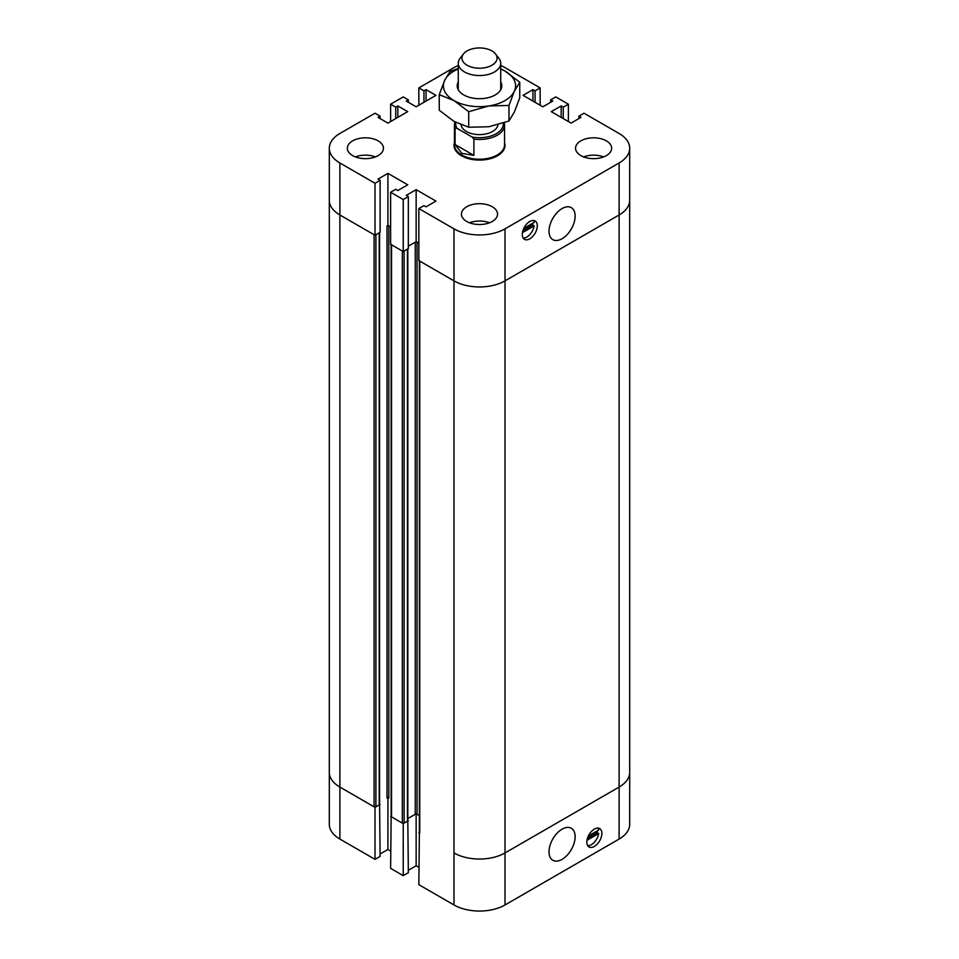 <?xml version="1.0" encoding="UTF-8"?>
<svg xmlns="http://www.w3.org/2000/svg" width="959" height="959" viewBox="0 0 959 959"><rect width="100%" height="100%" fill="white"/><g stroke="black" fill="none" stroke-linecap="round" stroke-linejoin="round"><path stroke-width="1.44" d="M549.016 851.808A18.473 10.669 -60 0 1 557.071 833.227A18.473 10.669 -60 0 1 571.312 828.276A18.473 10.669 -60 0 1 571.312 849.602A18.473 10.669 -60 0 1 552.84 860.271A18.473 10.669 -60 0 1 549.016 851.808M588.346 836.032L598.704 830.062A10.621 6.126 120 0 0 597.937 828.085M587.759 845.718A10.621 6.126 120 0 0 598.704 833.527L586.992 840.288M598.704 833.527L597.205 832.652A10.621 6.126 120 0 0 597.349 830.842M587.471 838.274L597.205 832.652M419.371 832.352L418.843 884.666L453.979 904.948A36.094 20.834 0 0 0 505.021 904.948L619.118 839.065A36.094 20.834 0 0 0 629.691 824.332L629.691 772.331A36.094 20.834 0 0 1 619.118 787.063A36.094 20.834 0 0 0 629.691 772.331L629.691 200.239A36.094 20.834 180 0 1 619.118 214.972L505.021 280.855L619.118 214.972L619.118 839.065M419.371 260.572A1.271 0.731 0 0 0 419.742 261.088L453.979 280.855A36.094 20.834 0 0 0 505.021 280.855L505.021 852.935L619.118 787.063L505.021 852.935A36.094 20.834 180 0 1 453.979 852.935A36.094 20.834 0 0 0 505.021 852.935L505.021 904.948M586.992 843.752A10.621 6.126 -60 0 1 590.792 832.184A10.621 6.126 -60 0 1 599.663 828.576A10.621 6.126 -60 0 1 599.663 840.839A10.621 6.126 -60 0 1 589.042 846.965A10.621 6.126 -60 0 1 586.992 843.752M391.152 816.061L390.625 868.363L403.236 875.651L408.342 872.702L407.815 820.389M390.625 816.361L403.236 823.637L403.236 875.651M403.236 823.637L408.342 820.688M408.342 870.281L416.146 865.773L418.843 867.332M416.146 814.059L416.146 865.773M407.815 818.566L416.146 813.759L419.371 815.63L417.045 814.275A1.271 0.731 0 0 0 415.247 814.275L407.815 818.566M387.916 797.468L388.815 797.984A1.271 0.731 0 0 0 387.016 797.984L387.916 797.468M387.916 797.768L387.916 849.47L390.625 851.029M500.73 65.5A36.094 20.834 180 0 1 505.021 67.621L540.157 87.904L535.05 90.853L532.952 89.643L523.039 95.361L542.854 106.797L552.768 101.079L550.658 99.868L555.764 96.919L568.375 104.195L563.269 107.144L561.171 105.934L551.269 111.652L571.084 123.1L580.986 117.37L578.888 116.159L583.995 113.21L619.118 133.493A36.094 20.834 180 0 1 629.691 148.237A36.094 20.834 180 0 1 619.118 162.97L505.021 228.841A36.094 20.834 180 0 1 453.979 228.841L418.843 208.559L423.95 205.61L426.048 206.832L435.961 201.102L416.146 189.666L406.232 195.384L408.342 196.595L403.236 199.544L390.625 192.268L395.731 189.319L397.829 190.529L407.731 184.811L387.916 173.363L378.014 179.093L380.112 180.304L375.005 183.253L339.882 162.97A36.094 20.834 180 0 1 329.309 148.237L329.309 200.239A36.094 20.834 0 0 0 339.882 214.972A36.094 20.834 180 0 1 329.309 200.239L329.309 772.331A36.094 20.834 0 0 0 339.882 787.063A36.094 20.834 180 0 1 329.309 772.331L329.309 824.332A36.094 20.834 0 0 0 339.882 839.065L375.005 859.348L380.112 856.411L379.584 804.098M379.584 232.617L379.584 804.397A1.271 0.731 180 0 1 379.213 804.913L375.904 806.831A1.271 0.731 180 0 1 374.106 806.831L339.882 787.063L375.005 807.346L375.005 859.348M375.005 807.346L380.112 804.397M380.112 853.978L387.916 849.47M418.843 832.652L419.742 833.179A1.271 0.731 180 0 1 419.371 832.652L419.371 260.872M391.152 244.269A1.271 0.731 0 0 0 391.524 244.797L402.336 251.03L402.336 823.122L391.524 816.876A1.271 0.731 180 0 1 391.152 816.361L391.152 244.581M407.815 248.908L407.815 820.688A1.271 0.731 180 0 1 407.431 821.216L404.135 823.122A1.271 0.731 180 0 1 402.336 823.122M404.135 823.122L404.135 251.03L407.431 249.124A1.271 0.731 0 0 0 407.815 248.609M408.342 246.175L415.247 242.195A1.271 0.731 180 0 1 417.045 242.195L418.843 243.238L416.146 241.668L408.342 246.175M387.916 225.377L387.016 225.892A1.271 0.731 180 0 1 388.815 225.892L390.625 226.935L387.916 225.377L387.916 173.363M375.904 806.831L375.904 234.739L379.213 232.833A1.271 0.731 0 0 0 379.584 232.306M380.112 180.304L380.112 232.306L375.005 235.255L339.882 214.972L374.106 234.739L374.106 806.831M467.093 65.248A17.55 10.129 180 0 1 463.473 53.944A17.55 10.129 180 0 1 479.5 47.95A17.55 10.129 180 0 1 495.527 53.944A17.55 10.129 180 0 1 489.45 66.435A17.55 10.129 180 0 1 467.093 65.248M463.473 53.944L460.116 58.283A21.23 12.263 0 0 0 458.27 63.282A21.23 12.263 0 0 0 464.492 71.949A21.23 12.263 0 0 0 487.628 74.61A21.23 12.263 0 0 0 500.73 63.282A21.23 12.263 0 0 0 498.884 58.283L495.527 53.944M473.89 155.394L461.782 153.332L455.081 144.533L473.89 155.394L473.89 139.103L472.056 137.005L456.916 128.254A23.783 13.726 180 0 1 455.873 122.404M455.081 144.533L455.081 128.242L456.916 128.254M504.254 122.776A25.054 14.469 180 0 1 504.554 125.006A25.054 14.469 180 0 1 473.89 139.103M504.554 125.006L504.554 144.761A25.054 14.469 180 0 1 489.09 158.127A25.054 14.469 180 0 1 461.782 154.998A25.054 14.469 180 0 1 454.446 144.761L454.446 125.006A25.054 14.469 180 0 1 455.01 121.949M455.081 128.242A25.054 14.469 180 0 1 454.446 125.006M503.235 123.136A23.783 13.726 180 0 1 472.056 137.005M497.913 124.778A18.473 10.669 180 0 1 485.901 133.96A18.473 10.669 180 0 1 466.434 131.503A18.473 10.669 180 0 1 461.087 124.814M504.554 142.687A25.473 14.709 180 0 1 504.973 145.36A25.473 14.709 180 0 1 489.246 158.954A25.473 14.709 180 0 1 461.483 155.766A25.473 14.709 180 0 1 454.027 145.36A25.473 14.709 180 0 1 454.446 142.687M575.136 216.099A18.473 10.669 -60 0 1 567.069 234.691A18.473 10.669 -60 0 1 552.84 239.642A18.473 10.669 -60 0 1 552.84 218.316A18.473 10.669 -60 0 1 571.312 207.647A18.473 10.669 -60 0 1 575.136 216.099M523.206 238.096A10.621 6.126 120 0 0 534.151 225.892L522.439 232.653M534.151 225.892L532.641 225.029A10.621 6.126 120 0 0 532.796 223.207M522.919 230.651L532.641 225.029M523.794 228.41L534.151 222.428A10.621 6.126 120 0 0 533.384 220.462M537.148 224.166A10.621 6.126 -60 0 1 533.348 235.722A10.621 6.126 -60 0 1 524.489 239.342A10.621 6.126 -60 0 1 524.489 227.079A10.621 6.126 -60 0 1 535.098 220.954A10.621 6.126 -60 0 1 537.148 224.166M352.636 155.598A18.053 10.417 180 0 1 347.35 148.237A18.053 10.417 180 0 1 365.403 137.808A18.053 10.417 180 0 1 383.444 148.237A18.053 10.417 180 0 1 372.308 157.863A18.053 10.417 180 0 1 352.636 155.598M375.413 156.904A18.053 10.417 -0 0 0 355.381 156.904M580.842 155.598A18.053 10.417 180 0 1 575.556 148.237A18.053 10.417 180 0 1 593.597 137.808A18.053 10.417 180 0 1 611.65 148.237A18.053 10.417 180 0 1 600.502 157.863A18.053 10.417 180 0 1 580.842 155.598M603.619 156.904A18.053 10.417 -0 0 0 583.587 156.904M466.733 221.481A18.053 10.417 180 0 1 461.447 214.109A18.053 10.417 180 0 1 479.5 203.692A18.053 10.417 180 0 1 497.553 214.109A18.053 10.417 180 0 1 486.405 223.735A18.053 10.417 180 0 1 466.733 221.481M489.51 222.776A18.053 10.417 -0 0 0 469.49 222.776M403.236 199.544L403.236 251.558L408.342 248.609L408.342 196.595M403.236 251.558L390.625 244.269L390.625 192.268M416.146 189.666L416.146 241.668M550.658 102.289L550.658 99.868M568.375 121.529L568.375 104.195M563.269 118.592L563.269 107.144M561.171 117.37L561.171 105.934M390.625 121.529L390.625 104.195L403.236 96.919L408.342 99.868L406.232 101.079L416.146 106.797L435.961 95.361L426.048 89.643L423.95 90.853L418.843 87.904L453.979 67.621A36.094 20.834 180 0 1 458.27 65.5M408.342 102.289L408.342 99.868M329.309 148.237A36.094 20.834 180 0 1 339.882 133.493L375.005 113.21L380.112 116.159L378.014 117.37L387.916 123.1L407.731 111.652L397.829 105.934L395.731 107.144L390.625 104.195M397.829 117.37L397.829 105.934M395.731 118.592L395.731 107.144M540.157 105.238L540.157 87.904M535.05 102.289L535.05 90.853M532.952 101.079L532.952 89.643M578.888 118.592L578.888 116.159M629.691 148.237L629.691 200.239A36.094 20.834 180 0 1 619.118 214.972L619.118 162.97M505.021 228.841L505.021 280.855A36.094 20.834 180 0 1 453.979 280.855L418.843 260.572L418.843 208.559M375.005 235.255L375.005 183.253M380.112 118.592L380.112 116.159M426.048 101.079L426.048 89.643M423.95 102.289L423.95 90.853M418.843 105.238L418.843 87.904M458.27 81.899A22.297 12.875 0 0 0 463.736 94.929A22.297 12.875 0 0 0 495.264 94.929A22.297 12.875 0 0 0 501.03 82.486A22.297 12.875 0 0 0 500.73 81.899M458.27 68.976A36.094 20.834 0 0 0 444.64 80.424A36.094 20.834 0 0 0 453.979 100.563A36.094 20.834 0 0 0 488.838 105.946A36.094 20.834 0 0 0 514.36 91.213A36.094 20.834 0 0 0 505.021 71.086A36.094 20.834 0 0 0 500.73 68.976M439.246 94.677L439.246 110.225L453.979 121.361L468.711 127.235L488.838 126.756L508.965 121.014L514.36 112.023L519.754 97.77L519.754 82.222L514.36 91.213L508.965 105.466L488.838 105.946L468.711 111.7L453.979 100.563L439.246 94.677L444.64 80.424L450.035 71.445L458.27 68.497M500.73 68.844L505.021 71.086L519.754 82.222M508.965 105.466L508.965 121.014M468.711 111.7L468.711 127.235M339.882 162.97L339.882 839.065M453.979 228.841L453.979 904.948M391.524 244.797L391.524 816.876M407.431 249.124L407.431 821.216M415.247 242.195L415.247 814.275M417.045 242.195L417.045 814.275M388.815 225.892L388.815 797.984M419.742 261.088L419.742 833.179M387.016 225.892L387.016 797.984M379.213 232.833L379.213 804.913M458.27 63.282L458.27 89.75M500.73 63.282L500.73 89.75"/></g></svg>
